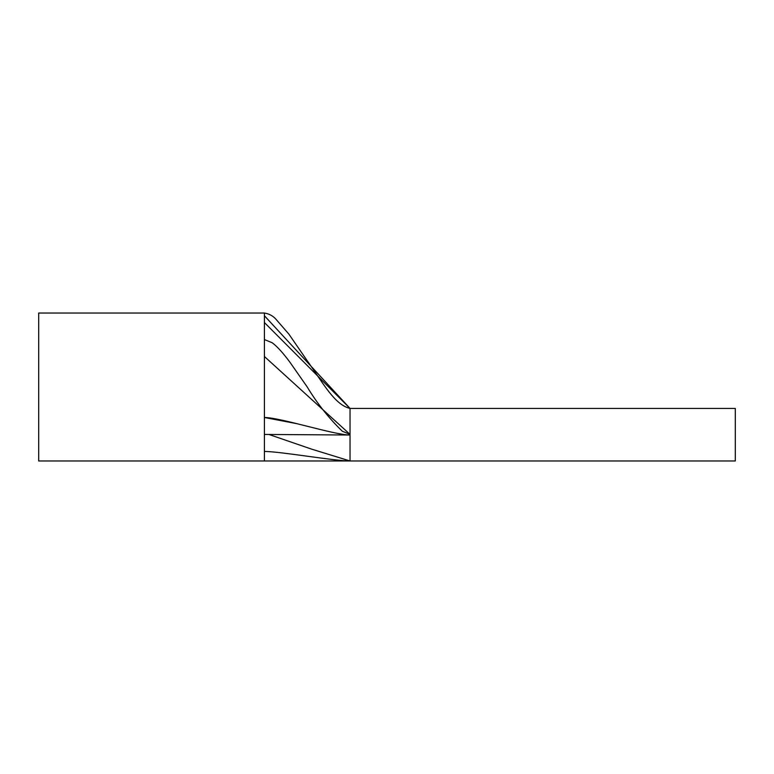 <?xml version="1.0" encoding="UTF-8"?>
<svg xmlns="http://www.w3.org/2000/svg" width="774" height="774" viewBox="0 0 774 774"><rect width="100%" height="100%" fill="white"/><g stroke="black" fill="none" stroke-linecap="round" stroke-linejoin="round"><path stroke-width="1.16" d="M264.418 322.545L350.032 408.44L735.3 408.44L735.3 460.975L350.032 460.975L311.506 449.104L268.888 434.456M38.7 387L38.7 313.025L264.418 313.025L264.418 315.753L350.032 408.44L350.032 460.975C334.3 460.975 280.149 451.445 264.418 451.455L264.418 460.975L38.7 460.975L38.7 387M264.418 434.446L350.032 435.017C334.107 435.017 280.333 417.496 264.418 417.496L296.839 423.668M264.418 356.504L350.032 434.388L342.272 431.205C328.737 418.047 317.05 403.302 307.22 386.971L290.105 362.474C283.003 352.867 277.024 346.297 272.167 342.747L264.418 339.554M350.032 434.707L350.032 460.975C334.3 460.975 280.149 451.445 264.418 451.455L264.418 313.035C268.878 313.741 272.603 315.676 275.583 318.83L288.896 334.136L307.375 360.965C323.784 384.185 334.794 404.792 350.032 408.44M264.418 460.975L350.032 460.975"/></g></svg>
